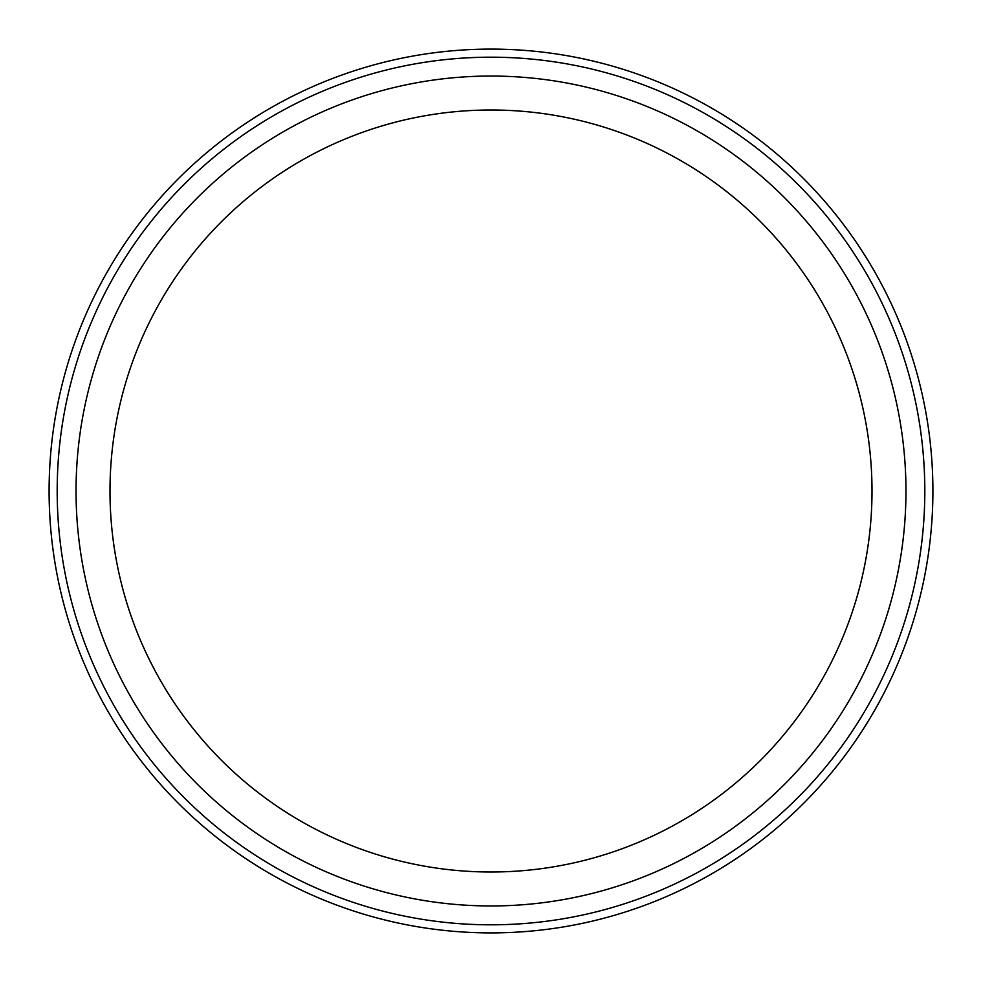 <?xml version="1.0" encoding="UTF-8"?>
<svg xmlns="http://www.w3.org/2000/svg" width="982" height="982" viewBox="0 0 982 982"><rect width="100%" height="100%" fill="white"/><g stroke="black" fill="none" stroke-linecap="round" stroke-linejoin="round"><path stroke-width="1.47" d="M872.004 491A381.004 381.004 0 0 0 491 109.996A381.004 381.004 0 0 0 109.996 491A381.004 381.004 0 0 0 491 872.004A381.004 381.004 0 0 0 872.004 491M49.1 491A441.9 441.9 0 0 0 491 932.9A441.9 441.9 0 0 0 932.9 491A441.9 441.9 0 0 0 491 49.1A441.9 441.9 0 0 0 49.1 491M57.189 491A433.811 433.811 0 0 0 491 924.811A433.811 433.811 0 0 0 924.811 491A433.811 433.811 0 0 0 491 57.189A433.811 433.811 0 0 0 57.189 491M905.956 491A414.956 414.956 0 0 0 491 76.044A414.956 414.956 0 0 0 76.044 491A414.956 414.956 0 0 0 491 905.956A414.956 414.956 0 0 0 905.956 491"/></g></svg>
